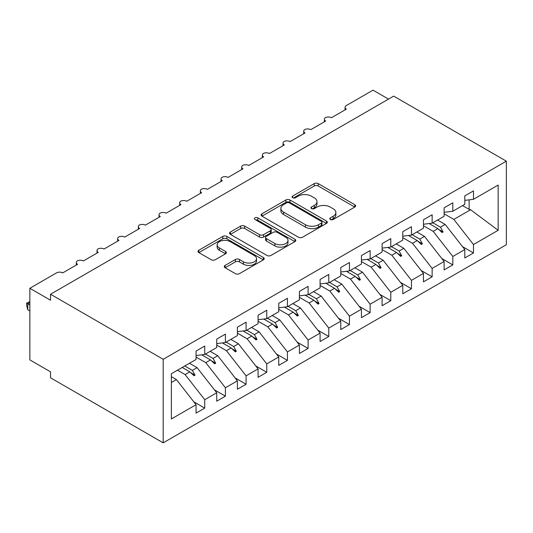 <?xml version="1.0" encoding="UTF-8"?>
<svg xmlns="http://www.w3.org/2000/svg" width="533" height="533" viewBox="0 0 533 533"><rect width="100%" height="100%" fill="white"/><g stroke="black" fill="none" stroke-linecap="round" stroke-linejoin="round"><path stroke-width="0.8" d="M330.38 219.509A2.005 1.159 0 0 0 333.225 219.509L354.785 207.064A2.872 1.659 0 0 0 355.624 205.891A2.872 1.659 0 0 0 354.785 204.719L318.261 183.632A2.872 1.659 0 0 0 314.204 183.632L292.644 196.077A2.005 1.159 0 0 0 292.051 196.897A2.005 1.159 0 0 0 292.644 197.723A2.005 1.159 0 0 0 295.482 197.723L298.273 196.111A9.181 5.303 0 0 1 311.259 196.111L314.303 197.87A9.181 5.303 0 0 1 316.995 201.614A9.181 5.303 0 0 1 314.303 205.365L311.512 206.977A2.005 1.159 0 0 0 310.926 207.797A2.005 1.159 0 0 0 311.512 208.616A2.005 1.159 0 0 0 314.35 208.616L317.142 207.004A9.181 5.303 0 0 1 330.127 207.004L333.172 208.763A9.181 5.303 0 0 1 335.863 212.507A9.181 5.303 0 0 1 333.172 216.258L330.38 217.87A2.005 1.159 0 0 0 329.794 218.69A2.005 1.159 0 0 0 330.38 219.509L330.38 217.87M225.119 265.401A2.872 1.659 0 0 0 224.28 266.573A2.872 1.659 0 0 0 225.119 267.746L235.373 273.662A2.872 1.659 0 0 0 239.43 273.662L263.369 259.837A2.872 1.659 0 0 0 264.215 258.665A2.872 1.659 0 0 0 263.369 257.499L226.845 236.412A2.872 1.659 0 0 0 222.787 236.412L198.842 250.23A2.872 1.659 0 0 0 198.003 251.403A2.872 1.659 0 0 0 198.842 252.575L211.221 259.724A2.872 1.659 0 0 0 215.279 259.724L225.526 253.808A2.872 1.659 0 0 0 226.372 252.635A2.872 1.659 0 0 0 225.526 251.463L219.389 247.918A7.675 4.431 0 0 1 217.144 244.787A7.675 4.431 0 0 1 221.881 240.689A7.675 4.431 0 0 1 230.243 241.649L254.294 255.534A7.675 4.431 0 0 1 256.54 258.665A7.675 4.431 0 0 1 251.803 262.762A7.675 4.431 0 0 1 243.434 261.803L239.43 259.484A2.872 1.659 0 0 0 235.373 259.484L225.119 265.401L225.119 267.746M506.35 161.173L163.191 359.295L163.191 442.843L506.35 244.72L506.35 161.173L393.687 96.127L50.528 294.249L50.528 300.219L29.855 288.28L56.518 272.883A4.384 2.532 180 0 1 62.721 272.883L77.605 264.295A4.384 2.532 0 0 1 76.319 262.502A4.384 2.532 0 0 1 77.405 260.837A4.384 2.532 180 0 1 83.395 260.95L98.279 252.356A4.384 2.532 0 0 1 96.993 250.563A4.384 2.532 0 0 1 98.079 248.898A4.384 2.532 180 0 1 104.068 249.018L118.952 240.423A4.384 2.532 0 0 1 117.666 238.631A4.384 2.532 0 0 1 118.752 236.965A4.384 2.532 180 0 1 124.742 237.078L139.626 228.484A4.384 2.532 0 0 1 138.34 226.698A4.384 2.532 0 0 1 139.426 225.026A4.384 2.532 180 0 1 145.409 225.146L160.293 216.551A4.384 2.532 0 0 1 159.014 214.759A4.384 2.532 0 0 1 160.093 213.093A4.384 2.532 180 0 1 166.083 213.207L180.967 204.619A4.384 2.532 0 0 1 179.681 202.826A4.384 2.532 0 0 1 180.767 201.161A4.384 2.532 180 0 1 186.757 201.274L201.641 192.679A4.384 2.532 0 0 1 200.355 190.894A4.384 2.532 0 0 1 201.441 189.222A4.384 2.532 180 0 1 207.43 189.342L222.314 180.747A4.384 2.532 0 0 1 221.028 178.955A4.384 2.532 0 0 1 222.114 177.289A4.384 2.532 180 0 1 228.097 177.402L242.981 168.808A4.384 2.532 0 0 1 241.702 167.022A4.384 2.532 0 0 1 242.788 165.357A4.384 2.532 180 0 1 248.771 165.47L263.655 156.875A4.384 2.532 0 0 1 262.369 155.083A4.384 2.532 0 0 1 263.455 153.417A4.384 2.532 180 0 1 269.445 153.537L284.329 144.943A4.384 2.532 0 0 1 283.043 143.15A4.384 2.532 0 0 1 284.129 141.485A4.384 2.532 180 0 1 290.119 141.598L305.003 133.003A4.384 2.532 0 0 1 303.717 131.218A4.384 2.532 0 0 1 304.803 129.546A4.384 2.532 180 0 1 310.792 129.666L325.676 121.071A4.384 2.532 0 0 1 324.39 119.279A4.384 2.532 0 0 1 325.476 117.613A4.384 2.532 180 0 1 331.459 117.726L346.343 109.138A4.384 2.532 0 0 1 345.064 107.346A4.384 2.532 0 0 1 346.343 105.554L373.013 90.157L388.517 99.111M163.191 359.295L50.528 294.249M298.473 237.232A2.872 1.659 0 0 0 302.531 237.232L326.476 223.407A2.872 1.659 0 0 0 327.315 222.234A2.872 1.659 0 0 0 326.476 221.062L289.952 199.975A2.872 1.659 0 0 0 285.895 199.975L261.95 213.8A2.872 1.659 0 0 0 261.11 214.972A2.872 1.659 0 0 0 261.95 216.145L298.473 237.232M255.753 219.942A2.005 1.159 0 0 1 257.792 220.229L257.792 217.844L294.922 239.277A2.872 1.659 0 0 1 295.762 240.45A2.872 1.659 0 0 1 294.922 241.622L270.984 255.447A2.872 1.659 0 0 1 266.92 255.447L230.396 234.36L230.396 232.015A2.872 1.659 0 0 0 229.556 233.188A2.872 1.659 0 0 0 230.396 234.36M230.396 232.015L240.643 226.099A2.872 1.659 0 0 1 244.7 226.099L259.518 234.653A2.872 1.659 0 0 0 263.575 234.653L270.371 230.729A2.872 1.659 0 0 0 271.21 229.556A2.872 1.659 0 0 0 270.371 228.384L254.947 219.483A2.005 1.159 0 0 1 254.361 218.663A2.005 1.159 0 0 1 255.6 217.591A2.005 1.159 0 0 1 257.792 217.844M171.373 382.494L176.423 379.583L196.057 404.707L171.373 418.958L171.373 373.726L196.057 359.475L196.057 351.06L204.739 346.044L204.739 354.458L196.057 355.544M193.765 401.769L204.739 408.111L204.739 399.697L216.731 392.774L197.09 367.65L189.495 363.266M177.502 370.188L185.104 374.572L204.739 399.697M204.739 354.458L216.731 347.536L216.731 339.121L225.412 334.111L225.412 342.526L216.731 343.605M214.433 389.836L225.412 396.172L225.412 387.757L237.405 380.835L217.764 355.718L210.169 351.327M196.057 357.03L205.771 362.64L225.412 387.757M225.412 342.526L237.405 335.603L237.405 327.189L246.086 322.179L246.086 330.593L237.405 331.673M235.106 377.904L246.086 384.24L246.086 375.825L258.079 368.903L238.438 343.778L230.842 339.394M216.731 345.091L226.445 350.701L246.086 375.825M246.086 330.593L258.079 323.671L258.079 315.256L266.76 310.239L266.76 318.654L258.079 319.74M255.78 365.964L266.76 372.307L266.76 363.892L278.746 356.97L259.111 331.846L251.509 327.455M237.405 333.158L247.119 338.768L266.76 363.892M266.76 318.654L278.746 311.732L278.746 303.317L287.427 298.307L287.427 306.722L278.746 307.801M276.454 354.032L287.427 360.368L287.427 351.953L299.419 345.031L279.778 319.907L272.183 315.523M258.079 321.219L267.793 326.829L287.427 351.953M287.427 306.722L299.419 299.799L299.419 291.384L308.101 286.374L308.101 294.789L299.419 295.868M297.128 342.099L308.101 348.435L308.101 340.021L320.093 333.098L300.452 307.974L292.857 303.59M278.746 309.287L288.466 314.896L308.101 340.021M308.101 294.789L320.093 287.867L320.093 279.452L328.774 274.435L328.774 282.85L320.093 283.936M317.795 330.16L328.774 336.496L328.774 328.088L340.767 321.166L321.126 296.042L313.531 291.651M299.419 297.354L309.133 302.964L328.774 328.088M328.774 282.85L340.767 275.927L340.767 267.513L349.448 262.502L349.448 270.917L340.767 271.997M338.468 318.228L349.448 324.564L349.448 316.149L361.434 309.227L341.8 284.102L334.198 279.718M320.093 285.415L329.807 291.025L349.448 316.149M349.448 270.917L361.434 263.995L361.434 255.58L370.122 250.563L370.122 258.978L361.434 260.064M359.142 306.288L370.122 312.631L370.122 304.216L382.108 297.294L362.473 272.17L354.871 267.786M340.767 273.482L350.481 279.092L370.122 304.216M370.122 258.978L382.108 252.056L382.108 243.641L390.789 238.631L390.789 247.046L382.108 248.125M379.816 294.356L390.789 300.692L390.789 292.277L402.781 285.355L383.14 260.237L375.545 255.847M361.434 261.55L371.155 267.16L390.789 292.277M390.789 247.046L402.781 240.123L402.781 231.708L411.463 226.698L411.463 235.113L402.781 236.192M400.49 282.423L411.463 288.759L411.463 280.345L423.455 273.422L403.814 248.298L396.219 243.914M382.108 249.611L391.828 255.22L411.463 280.345M411.463 235.113L423.455 228.191L423.455 219.776L432.136 214.759L432.136 223.174L423.455 224.26M421.157 270.484L432.136 276.827L432.136 268.412L444.129 261.49L424.488 236.366L416.893 231.975M402.781 237.678L412.495 243.288L432.136 268.412M432.136 223.174L444.129 216.251L444.129 207.837L452.81 202.826L452.81 211.241L444.129 212.321M441.83 258.552L452.81 264.888L452.81 256.473L464.796 249.551L464.796 257.965L473.484 252.955L473.484 244.54L498.162 230.289L470.592 209.749L469.14 209.389L469.14 199.848M423.455 225.739L433.169 231.349L452.81 256.473M452.81 211.241L464.796 204.319L464.796 195.904L473.484 190.894L473.484 199.302L464.796 200.388M462.504 246.619L473.484 252.955M444.129 213.806L453.843 219.416L473.484 244.54M29.855 288.28L29.855 359.895L50.528 371.827L50.528 377.797L163.191 442.843M176.423 379.583L171.373 376.671M204.739 408.111L196.057 413.122L196.057 404.707M225.412 396.172L216.731 401.189L216.731 392.774M246.086 384.24L237.405 389.25L237.405 380.835M266.76 372.307L258.079 377.317L258.079 368.903M287.427 360.368L278.746 365.385L278.746 356.97M308.101 348.435L299.419 353.446L299.419 345.031M328.774 336.496L320.093 341.513L320.093 333.098M349.448 324.564L340.767 329.574L340.767 321.166M370.122 312.631L361.434 317.641L361.434 309.227M390.789 300.692L382.108 305.709L382.108 297.294M411.463 288.759L402.781 293.77L402.781 285.355M432.136 276.827L423.455 281.837L423.455 273.422M452.81 264.888L444.129 269.905L444.129 261.49M473.484 199.302L498.162 185.058L498.162 230.289M184.771 365.991L192.366 370.375L197.09 367.65M185.104 374.572L189.828 371.841L193.979 375.758L195.011 375.165L192.366 370.375M182.233 367.457L189.828 371.841M205.438 354.059L213.04 358.442L217.764 355.718M205.771 362.64L210.502 359.908L214.652 363.826L215.685 363.226L213.04 358.442M201.721 354.838L210.502 359.908M226.112 342.119L233.714 346.51L238.438 343.778M226.445 350.701L231.175 347.976L235.326 351.887L236.359 351.294L233.714 346.51M222.388 342.906L231.175 347.976M246.786 330.187L254.381 334.571L259.111 331.846M247.119 338.768L251.843 336.037L256 339.954L257.033 339.354L254.381 334.571M243.061 330.966L251.843 336.037M267.459 318.254L275.055 322.638L279.778 319.907M267.793 326.829L272.516 324.104L276.667 328.022L277.706 327.422L275.055 322.638M263.735 319.034L272.516 324.104M288.133 306.315L295.728 310.706L300.452 307.974M288.466 314.896L293.19 312.171L297.341 316.082L298.373 315.489L295.728 310.706M284.409 307.095L293.19 312.171M308.8 294.383L316.402 298.766L321.126 296.042M309.133 302.964L313.864 300.232L318.014 304.15L319.047 303.55L316.402 298.766M305.076 295.162L313.864 300.232M329.474 282.443L337.076 286.834L341.8 284.102M329.807 291.025L334.537 288.3L338.688 292.217L339.721 291.618L337.076 286.834M325.75 283.23L334.537 288.3M350.148 270.511L357.743 274.895L362.473 272.17M350.481 279.092L355.205 276.361L359.362 280.278L360.395 279.685L357.743 274.895M346.423 271.29L355.205 276.361M370.821 258.578L378.417 262.962L383.14 260.237M371.155 267.16L375.878 264.428L380.029 268.346L381.068 267.746L378.417 262.962M367.097 259.358L375.878 264.428M391.495 246.639L399.09 251.03L403.814 248.298M391.828 255.22L396.552 252.495L400.703 256.406L401.735 255.813L399.09 251.03M387.771 247.425L396.552 252.495M412.162 234.707L419.764 239.09L424.488 236.366M412.495 243.288L417.226 240.556L421.376 244.474L422.409 243.874L419.764 239.09M408.438 235.486L417.226 240.556M432.836 222.774L440.431 227.158L445.162 224.426L437.56 220.042M433.169 231.349L437.893 228.624L442.05 232.541L443.083 231.942L440.431 227.158M429.112 223.554L437.893 228.624M445.162 224.426L464.796 249.551M453.843 219.416L470.592 209.749M462.577 205.598L469.14 209.389M438.786 229.463L443.083 231.942M418.112 241.396L422.409 243.874M397.438 253.328L401.735 255.813M376.764 265.267L381.068 267.746M356.097 277.2L360.395 279.685M335.424 289.133L339.721 291.618M314.75 301.072L319.047 303.55M294.076 313.004L298.373 315.489M273.402 324.943L277.706 327.422M252.735 336.876L257.033 339.354M232.062 348.809L236.359 351.294M211.388 360.748L215.685 363.226M190.714 372.68L195.011 375.165M331.186 219.796L333.172 218.643A9.181 5.303 0 0 0 335.863 214.899L335.863 212.507M316.995 201.614L316.995 203.999A9.181 5.303 0 0 1 314.303 207.75L312.318 208.896M354.745 207.084L318.261 186.017A2.872 1.659 0 0 0 314.204 186.017L293.443 198.003M326.436 223.427L289.952 202.36A2.872 1.659 0 0 0 285.895 202.36L261.989 216.165M321.406 223.054A2.005 1.159 0 0 0 321.992 222.234A2.005 1.159 0 0 0 321.406 221.415L289.346 202.906A2.005 1.159 0 0 0 286.501 202.906L283.563 204.605A9.181 5.303 0 0 0 280.871 208.35A9.181 5.303 0 0 0 283.563 212.101L305.476 224.753A9.181 5.303 0 0 0 318.461 224.753L321.406 223.054L321.406 225.439A2.005 1.159 0 0 0 321.992 224.62L321.992 222.234M280.871 208.35L280.871 210.742A9.181 5.303 0 0 0 283.563 214.486L283.563 212.101M321.406 225.439L318.461 227.138A9.181 5.303 0 0 1 305.476 227.138L283.563 214.486M230.436 234.38L240.643 228.484L240.643 226.099M271.21 229.556L271.21 231.942A2.872 1.659 0 0 1 270.371 233.114L263.575 237.038A2.872 1.659 0 0 1 259.518 237.038L244.7 228.484A2.872 1.659 0 0 0 240.643 228.484M257.792 220.229L294.889 241.642M274.888 243.528A7.675 4.431 0 0 0 283.25 244.487A7.675 4.431 0 0 0 287.993 240.39A7.675 4.431 0 0 0 285.741 237.258L277.273 232.368A2.872 1.659 0 0 0 273.216 232.368L266.413 236.292A2.872 1.659 0 0 0 265.574 237.465A2.872 1.659 0 0 0 266.413 238.637L274.888 243.528L274.888 245.913A7.675 4.431 0 0 0 283.25 246.872A7.675 4.431 0 0 0 287.993 242.781L287.993 240.39M265.574 237.465L265.574 239.85A2.872 1.659 0 0 0 266.413 241.023L266.413 238.637M274.888 245.913L266.413 241.023M256.54 258.665L256.54 261.057A7.675 4.431 0 0 1 251.803 265.148A7.675 4.431 0 0 1 243.434 264.188L239.43 261.876A2.872 1.659 0 0 0 235.373 261.876L225.159 267.766M217.144 244.787L217.144 247.172A7.675 4.431 0 0 0 219.389 250.303L219.389 247.918M225.492 253.828L219.389 250.303M263.335 259.864L226.845 238.797A2.872 1.659 0 0 0 222.787 238.797L198.882 252.595M29.855 302.604L27.783 303.797L29.855 304.989M27.783 309.766L26.65 305.529L26.65 303.144L27.783 303.797L27.783 309.766L29.855 310.959M26.65 303.144L29.855 301.645M333.172 218.643L333.172 216.258M311.512 208.616L311.512 206.977M314.303 207.75L314.303 205.365M292.644 197.723L292.644 196.077M314.204 186.017L314.204 183.632M318.261 186.017L318.261 183.632M354.785 207.064L354.785 204.719M261.95 216.145L261.95 213.8M285.895 202.36L285.895 199.975M289.952 202.36L289.952 199.975M326.476 223.407L326.476 221.062M305.476 227.138L305.476 224.753M318.461 227.138L318.461 224.753M244.7 228.484L244.7 226.099M259.518 237.038L259.518 234.653M263.575 237.038L263.575 234.653M270.371 233.114L270.371 230.729M294.922 241.622L294.922 239.277M235.373 261.876L235.373 259.484M239.43 261.876L239.43 259.484M243.434 264.188L243.434 261.803M225.526 253.808L225.526 251.463M198.842 252.575L198.842 250.23M222.787 238.797L222.787 236.412M226.845 238.797L226.845 236.412M263.369 259.837L263.369 257.499M345.064 109.878L345.064 107.346M324.39 121.81L324.39 119.279M303.717 133.75L303.717 131.218M283.043 145.682L283.043 143.15M262.369 157.615L262.369 155.083M241.702 169.554L241.702 167.022M221.028 181.486L221.028 178.955M200.355 193.426L200.355 190.894M179.681 205.358L179.681 202.826M159.014 217.291L159.014 214.759M138.34 229.23L138.34 226.698M117.666 241.163L117.666 238.631M96.993 253.095L96.993 250.563M76.319 265.034L76.319 262.502"/></g></svg>
